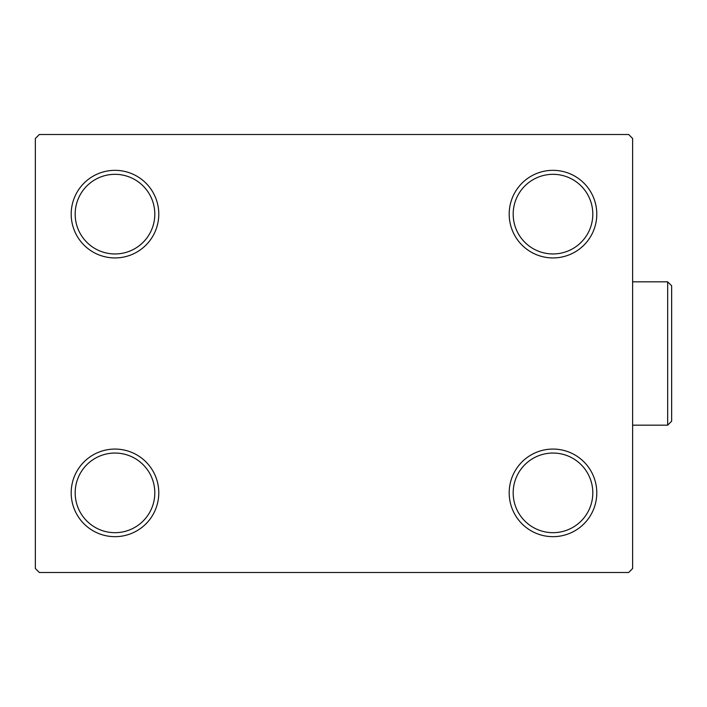 <?xml version="1.0" encoding="UTF-8"?>
<svg xmlns="http://www.w3.org/2000/svg" width="707" height="707" viewBox="0 0 707 707"><rect width="100%" height="100%" fill="white"/><g stroke="black" fill="none" stroke-linecap="round" stroke-linejoin="round"><path stroke-width="1.06" d="M509.19 492.867A43.799 43.799 0 0 0 552.989 536.666A43.799 43.799 0 0 0 596.788 492.867A43.799 43.799 0 0 0 552.989 449.069A43.799 43.799 0 0 0 509.19 492.867M592.811 492.867A39.822 39.822 0 0 1 552.989 532.68A39.822 39.822 0 0 1 513.176 492.867A39.822 39.822 0 0 1 552.989 453.046A39.822 39.822 0 0 1 592.811 492.867M509.19 214.133A43.799 43.799 0 0 0 552.989 257.931A43.799 43.799 0 0 0 596.788 214.133A43.799 43.799 0 0 0 552.989 170.334A43.799 43.799 0 0 0 509.19 214.133M592.811 214.133A39.822 39.822 0 0 1 552.989 253.954A39.822 39.822 0 0 1 513.176 214.133A39.822 39.822 0 0 1 552.989 174.32A39.822 39.822 0 0 1 592.811 214.133M71.186 214.133A43.799 43.799 0 0 0 114.985 257.931A43.799 43.799 0 0 0 158.783 214.133A43.799 43.799 0 0 0 114.985 170.334A43.799 43.799 0 0 0 71.186 214.133M154.806 214.133A39.822 39.822 0 0 1 114.985 253.954A39.822 39.822 0 0 1 75.172 214.133A39.822 39.822 0 0 1 114.985 174.32A39.822 39.822 0 0 1 154.806 214.133M71.186 492.867A43.799 43.799 0 0 0 114.985 536.666A43.799 43.799 0 0 0 158.783 492.867A43.799 43.799 0 0 0 114.985 449.069A43.799 43.799 0 0 0 71.186 492.867M154.806 492.867A39.822 39.822 0 0 1 114.985 532.68A39.822 39.822 0 0 1 75.172 492.867A39.822 39.822 0 0 1 114.985 453.046A39.822 39.822 0 0 1 154.806 492.867M628.647 134.498L39.336 134.498L35.35 138.484L35.35 568.516L39.336 572.502L628.647 572.502L632.624 568.516L632.624 138.484L628.647 134.498M667.664 281.828L671.65 285.805L671.65 421.195L667.664 425.172L667.664 281.828L632.624 281.828M667.664 425.172L632.624 425.172"/></g></svg>
